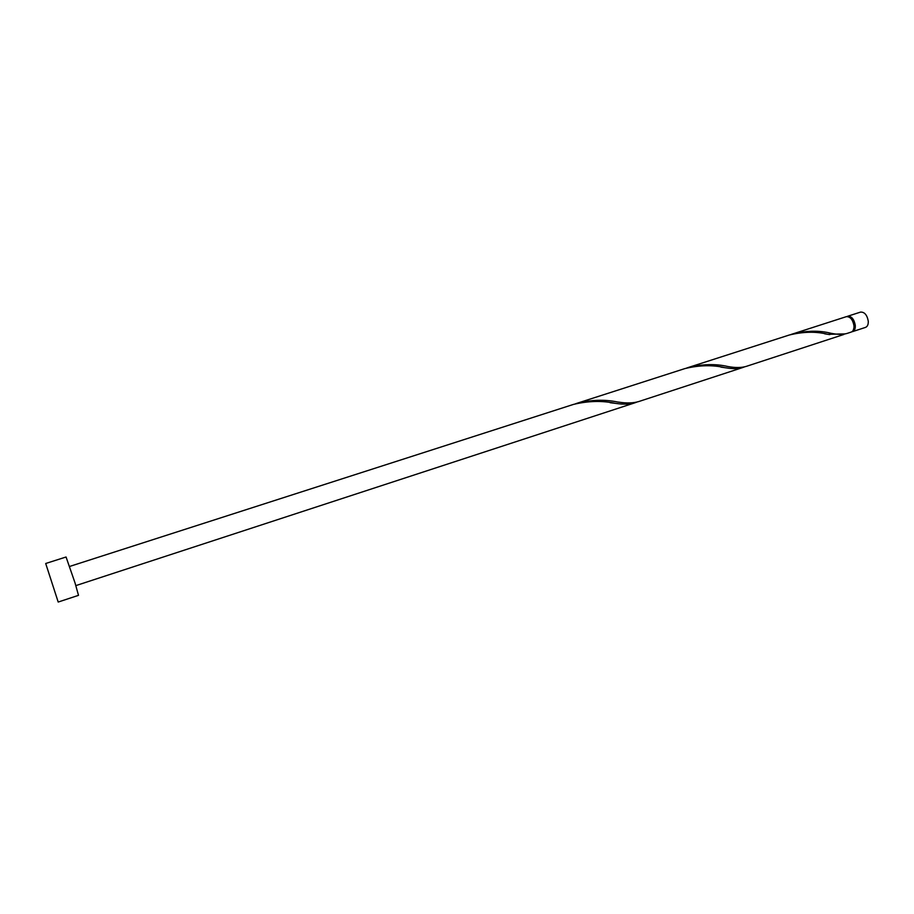 <?xml version="1.0" encoding="UTF-8"?>
<svg xmlns="http://www.w3.org/2000/svg" width="914" height="914" viewBox="0 0 914 914"><rect width="100%" height="100%" fill="white"/><g stroke="black" fill="none" stroke-linecap="round" stroke-linejoin="round"><path stroke-width="1.37" d="M847.621 316.255L860.554 312.097C864.518 311.925 867.089 314.93 868.266 321.134C868.414 324.481 867.5 326.561 865.512 327.395L852.602 331.611C854.556 330.799 855.458 328.709 855.287 325.35C854.099 319.135 851.54 316.095 847.621 316.255L846.992 316.541M851.928 331.748L852.602 331.611M853.185 330.388L854.761 325.213C853.973 320.403 851.985 317.638 848.809 316.895M45.7 563.492L66.059 557.003L75.085 583.063L78.501 595.345L58.199 602.04L45.7 563.492L58.199 602.04M69.658 566.44L573.432 404.422C588.262 400.88 602.28 400.526 615.465 403.36L616.002 403.428C623.382 404.548 629.769 404.308 635.161 402.72L636.921 402.069M792.529 333.964C806.674 330.56 819.47 330.331 830.929 333.279L831.409 333.359C837.658 334.615 842.845 334.65 846.97 333.461L851.3 332.045C853.253 331.222 854.156 329.131 853.984 325.772C852.796 319.557 850.237 316.518 846.318 316.667L790.93 334.513M843.862 334.467L746.178 366.411C741.357 367.816 735.439 367.874 728.447 366.617L728.035 366.56C715.856 363.703 702.615 364.012 688.322 367.485L789.319 335.004C803.475 331.588 816.282 331.359 827.753 334.307L845.393 333.884M742.865 367.497L638.692 401.566C633.208 403.165 626.673 403.382 619.086 402.183L617.693 402.023C604.851 399.327 591.312 399.738 577.088 403.257L684.906 368.582C699.381 365.097 712.771 364.812 725.065 367.714L726.379 367.896C732.822 368.982 738.318 368.845 742.865 367.497L744.499 366.88M688.322 367.485L686.62 368.056M577.088 403.257L575.272 403.874M635.161 402.72L75.873 585.6M616.002 403.428L610.106 402.697M726.379 367.896L720.918 367.12M829.763 334.615L824.691 333.816"/></g></svg>
